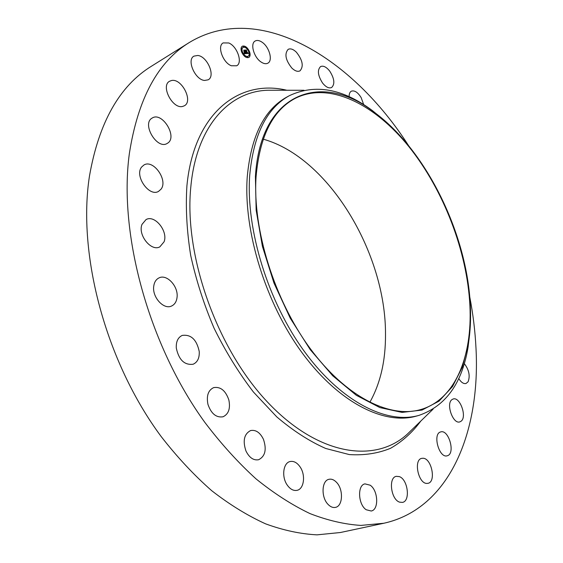 <?xml version="1.0" encoding="UTF-8"?>
<svg xmlns="http://www.w3.org/2000/svg" width="563" height="563" viewBox="0 0 563 563"><rect width="100%" height="100%" fill="white"/><g stroke="black" fill="none" stroke-linecap="round" stroke-linejoin="round"><path stroke-width="0.84" d="M260.979 61.944C253.8 57.285 249.993 43.541 255.159 41.022C257.115 39.966 259.473 40.395 262.224 42.309C269.367 47.095 273.062 60.67 267.861 63.169C265.961 64.168 263.667 63.76 260.979 61.944M469.725 296.729C473.075 314.112 475.165 331.325 476.002 348.37C480.457 430.927 450.217 508.558 383.846 523.252L340.355 532.521L317.025 534.85C300.543 534.005 283.407 530.346 265.623 523.857C247.629 515.694 229.662 504.645 211.723 490.704C194.024 475.158 177.176 457.114 161.18 436.557C105.795 361.995 77.237 254.462 89.468 176.078C98.863 122.481 119.546 85.843 151.524 66.174L189.21 42.57C259.712 -0.183 352.931 58.791 408.499 145.521M383.846 523.252L360.918 525.413C344.655 524.385 327.673 520.444 309.981 513.59C292.035 505.011 274.054 493.434 256.024 478.881C238.198 462.666 221.16 443.869 204.918 422.489C148.583 344.943 118.385 233.631 129.363 153.53C137.9 98.792 157.844 61.81 189.21 42.57M263.238 139.174C328.792 157.408 386.028 253.364 385.5 334.584C385.627 360.813 380.391 383.403 369.807 402.355M256.059 176.916C259.571 136.788 272.464 110.693 294.723 98.616C328.771 81.002 374.423 103.817 409.012 146.802C443.658 190.146 467.191 251.344 469.908 305.716C472.477 356.344 455.207 399.786 420.638 409.582C389.751 418.633 345.605 396.788 309.924 348.18C274.28 299.671 252.562 229.549 256.059 176.916M255.412 176.522C260.5 90.784 322.817 71.395 374.669 112.558C426.719 150.926 467.367 234.68 470.344 305.976C470.964 319.355 470.302 332.008 468.36 343.944L462.364 367.125L452.546 386.521L439.013 401.152L422.025 410.061L402.066 412.405L379.863 407.577L356.351 395.31L332.705 375.76L310.227 349.637L290.241 318.172L273.977 283.069L262.407 246.348L256.151 210.161L255.412 176.522M469.838 332.304L468.106 346.914C462.139 383.276 445.755 406.092 418.963 415.374C387.098 424.608 341.586 402.144 304.843 352.086C268.129 302.12 245.897 229.901 249.676 175.811C253.413 134.789 266.686 108.061 289.488 95.619C315.196 83.648 342.832 88.637 372.417 110.608L383.825 119.898M418.963 415.374L416.423 416.092C384.501 425.332 338.968 402.939 302.247 352.994C265.56 303.14 243.385 231.055 247.234 177.028C251.014 136.056 264.321 109.335 287.172 96.878L289.488 95.619M370.173 485.2C378.202 490.422 379.082 509.832 371.214 511.007L366.21 509.747C358.068 504.61 357.216 485.039 364.965 483.877L370.173 485.2M322.55 83.007C317.799 75.477 317.145 69.995 320.593 66.561C323.345 65.435 326.399 66.962 329.749 71.142C334.471 78.658 335.091 84.126 331.607 87.532C328.905 88.63 325.886 87.117 322.55 83.007M336.583 482.4C343.571 489.472 342.93 506.144 335.471 507.376C332.93 507.889 330.446 506.876 328.018 504.349C320.924 497.27 321.635 480.549 328.94 479.31C331.558 478.74 334.105 479.767 336.583 482.4M349.137 96.716C349.074 93.894 349.806 92.05 351.34 91.178C354.528 90.136 357.801 92.29 361.165 97.624L363.677 104.605M300.255 467.149C305.779 475.278 304.013 488.973 297.109 490.324C293.422 491.035 290.058 489.177 287.024 484.764C281.437 476.587 283.273 462.941 290.001 461.554C293.78 460.78 297.201 462.645 300.255 467.149M263.449 439.309C266.834 449.499 265.229 456.304 258.649 459.725C253.533 460.633 249.296 457.705 245.94 450.949C242.59 440.766 244.138 433.974 250.584 430.561C255.792 429.576 260.078 432.49 263.449 439.309M228.845 399.941C230.556 408.52 228.613 414.136 223.011 416.789C216.206 417.852 211.181 413.706 207.944 404.354C206.29 395.838 208.19 390.258 213.637 387.618C220.52 386.457 225.594 390.56 228.845 399.941M199.225 351.432C199.584 357.941 197.564 362.213 193.144 364.233C184.453 365.317 178.837 359.912 176.289 348.025C175.987 341.628 177.964 337.427 182.215 335.421C190.97 334.218 196.635 339.552 199.225 351.432M177.056 297.313C176.543 301.648 174.706 304.555 171.546 306.033C163.77 309.967 152.094 297.215 153.72 286.349C154.269 282.162 156.042 279.339 159.047 277.883C166.922 273.794 178.534 286.468 177.056 297.313M164.072 241.809L159.829 246.868C151.173 251.851 137.569 234.82 142.017 224.363L146.042 219.57C154.79 214.468 168.295 231.294 164.072 241.809M161.025 189.196L158.541 191.378C149.153 197.261 134.142 175.67 141.693 166.958L143.924 165.008C153.375 159.033 168.288 180.301 161.025 189.196M464.313 363.592C469.035 369.849 470.295 375.915 468.085 381.791L465.995 383.509C463.525 384.015 461.104 382.347 458.725 378.505M167.619 143.171L167.162 143.445C157.147 149.976 141.496 123.888 152.052 118.124L152.235 118.019C162.278 111.432 177.873 137.083 167.619 143.171M451.92 399.646L453.159 398.991C459.901 396.458 467.22 416.697 461.167 421.166L459.795 421.905C453.011 424.403 445.741 403.819 451.92 399.646M182.708 106.414C172.721 109.412 160.392 85.886 169.562 81.255L171.476 80.537C181.68 77.975 193.517 101.291 184.333 105.788L182.708 106.414M440.576 431.962L440.745 431.912C448.704 429.196 455.608 453.419 447.486 455.706L447.156 455.805C439.112 458.458 432.37 433.848 440.576 431.962M204.58 80.453C195.157 79.904 186.388 59.903 193.925 56.131L197.796 55.463C207.318 56.349 215.749 76.111 208.19 79.805L204.58 80.453M422.996 458.247C431.603 458.155 436.402 481.956 427.986 483.314L426.909 483.42C418.267 483.779 413.348 459.69 421.729 458.359L422.996 458.247M231.309 65.751C222.885 62.69 216.931 45.983 223.152 42.915L228.761 42.971C237.192 46.257 242.934 62.746 236.685 65.787L231.309 65.751M399.336 476.608C407.908 479.373 410.631 501.183 402.461 502.4L399.596 502.154C390.933 499.564 388.174 477.515 396.275 476.333L399.336 476.608M291.873 68.102C285.54 60.128 284.294 53.886 288.136 49.361C290.487 48.235 293.239 49.178 296.384 52.197C302.662 60.171 303.865 66.399 299.98 70.868C297.686 71.951 294.984 71.029 291.873 68.102M249.493 51.564C250.493 54.428 250.282 56.399 248.846 57.468C246.186 58.221 243.786 56.434 241.654 52.106C240.661 49.248 240.873 47.285 242.287 46.215C244.968 45.455 247.368 47.236 249.493 51.564M248.783 57.503C250.155 56.406 250.345 54.456 249.36 51.641C247.277 47.376 244.898 45.582 242.217 46.257M242.927 47.447L242.857 47.489C241.738 48.327 241.576 49.875 242.357 52.134C244.039 55.54 245.925 56.94 248.03 56.349L248.093 56.307M247.403 56.849L247.776 57.482M241.823 51.796L242.196 52.436M244.321 55.477L244.687 56.117M243.279 46.265L243.652 46.905M241.393 47.975L241.766 48.615M248.832 51.317L249.198 51.951M249.268 55.118L249.634 55.751M246.355 47.658L246.728 48.291M242.491 52.049C241.71 49.797 241.872 48.249 242.991 47.405C245.102 46.806 246.995 48.214 248.67 51.62C249.458 53.879 249.289 55.427 248.163 56.272C246.059 56.863 244.173 55.455 242.491 52.049M246.284 53.605L246.228 52.802L247.037 53.309L245.658 50.241L246.439 50.191L247.319 53.077L247.657 52.633L247.396 53.274L247.755 52.648L248.318 53.436L246.284 53.605M247.551 53.105L247.185 53.154L246.305 50.269L245.735 50.304M246.108 53.45L246.066 52.676L246.108 53.45M246.411 53.013L246.84 53.112L245.369 50.044L246.242 49.987L245.489 50.107L246.918 53.182L246.446 53.035M246.122 53.619L244.342 53.745L244.321 52.95L245.468 53.443L244.996 52.232L245.306 53.309L244.49 53.098L245.236 53.239L244.849 52.239L244.483 52.718L244.06 51.634L244.912 52.014L244.053 50.388L244.891 50.332L246.122 53.619M245.046 51.88L244.757 50.41L244.124 50.452M244.152 53.598L244.152 52.781L244.215 53.555M244.321 52.633L243.885 51.514L244.321 52.633M244.328 51.831L243.723 50.156L244.715 50.086L243.849 50.22L244.75 51.873L244.328 51.831M245.918 53.633L245.334 52.204M244.912 52.014L244.18 51.944M245.468 53.443L244.356 53.246M248.135 53.45L247.966 52.943M247.741 53.225L247.256 53.351L247.502 53.063M247.037 53.309L246.58 53.394M246.242 49.987L245.433 50.107M244.715 50.086L243.786 50.22M247.417 57.145L247.854 57.468L247.417 57.145M241.837 52.099L242.273 52.422L241.837 52.099M244.335 55.779L244.771 56.103L244.335 55.779M243.293 46.56L243.73 46.884L243.293 46.56M241.407 48.27L241.844 48.594L241.407 48.27M249.318 51.578L248.881 51.254L249.318 51.578M249.754 55.378L249.318 55.054L249.754 55.378M246.847 47.918L246.411 47.595L246.847 47.918M433.13 409.104L407.387 434.08C375.289 463.652 318.271 455.988 267.488 402.059C216.692 348.455 183.721 254.765 190.857 186.508C196.515 125.739 229.613 91.065 268.164 90.242L304.027 90.263M420.793 421.075C412.341 432.504 402.271 441.568 390.581 448.275C378.04 453.419 364.282 455.523 349.292 454.573L325.745 448.486C309.425 441.293 293.112 430.765 276.813 416.923L253.427 392.024C238.677 372.776 225.573 351.523 214.109 328.278C203.869 304.301 196.051 279.959 190.66 255.25C186.782 230.83 185.537 207.705 186.909 185.874C193.841 112.699 239.437 78.778 286.841 90.256M372.417 110.608L374.669 112.558M468.106 346.914L468.36 343.944"/></g></svg>
